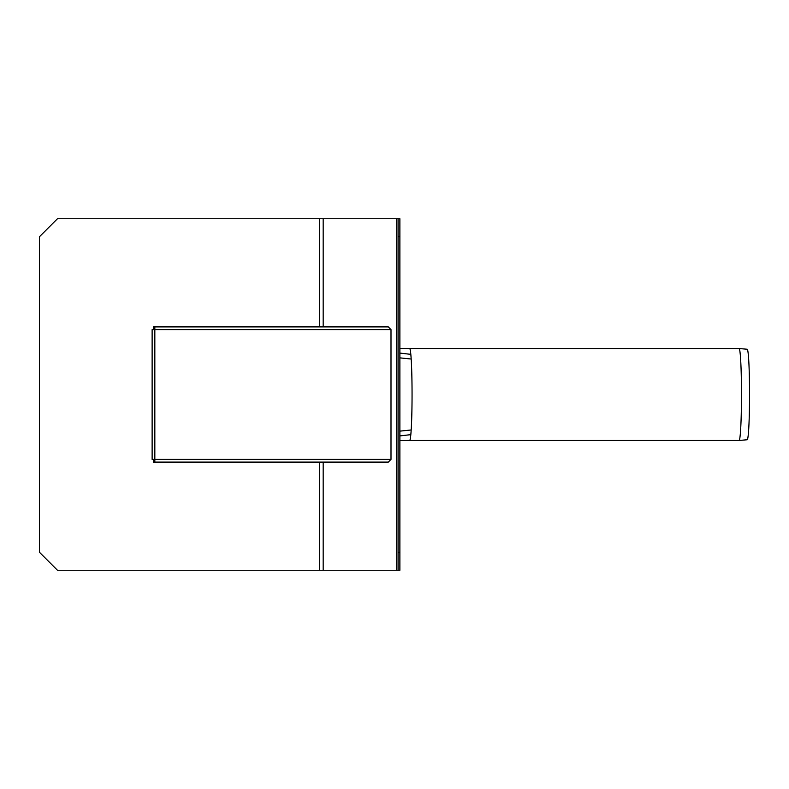 <?xml version="1.0" encoding="UTF-8"?>
<svg xmlns="http://www.w3.org/2000/svg" width="789" height="789" viewBox="0 0 789 789"><rect width="100%" height="100%" fill="white"/><g stroke="black" fill="none" stroke-linecap="round" stroke-linejoin="round"><path stroke-width="1.18" d="M398.07 218.731L398.07 236.759L399.875 236.759L399.875 218.731L57.479 218.731L39.45 236.759L39.45 552.241L57.479 570.269L399.875 570.269L399.875 552.241L398.07 552.241L398.07 570.269M398.07 236.759L398.07 552.241M399.875 236.759L399.875 552.241M399.875 440.617L409.649 440.469A45.969 2.406 -90 0 0 410.822 434.65A45.969 2.406 -90 0 0 411.177 429.975A45.969 2.406 -90 0 0 411.463 424.738A45.969 2.406 -90 0 0 412.055 394.5A45.969 2.406 -90 0 0 411.463 364.262A45.969 2.406 -90 0 0 411.177 359.025A45.969 2.406 -90 0 0 410.822 354.35A45.969 2.406 -90 0 0 409.649 348.531L399.875 348.383M739.086 348.531A45.969 2.406 -90 0 1 741.482 394.5A45.969 2.406 -90 0 1 739.086 440.469A45.969 2.406 -90 0 0 739.086 440.469L747.193 439.759A45.259 2.367 -90 0 0 749.55 394.5A45.259 2.367 -90 0 0 747.193 349.241L739.086 348.531A45.969 2.406 -90 0 0 739.076 348.531L409.649 348.531M154.831 328.697L153.441 328.697L153.441 326.893L154.831 326.893L154.831 329.595L152.129 329.595L152.129 459.405L154.831 459.405L154.831 462.107L153.441 462.107L153.441 460.303L154.831 459.849M388.287 462.107L154.831 462.107L388.287 462.107L390.999 459.405L390.999 329.595L388.287 326.893L154.831 326.902L388.287 326.893M153.441 328.697L154.831 329.151M154.831 460.303L153.441 460.303M152.129 329.595L152.129 459.405M323.174 462.107L323.174 570.269M396.492 218.731L396.492 570.269M323.174 218.731L323.174 326.893M319.348 462.107L319.348 570.269M319.348 218.731L319.348 326.893M410.822 354.35L399.875 353.087M411.177 359.025L399.875 357.871M411.177 429.975L399.875 431.129M410.822 434.65L399.875 435.913M390.999 459.405L154.831 459.405L154.831 329.595L390.999 329.595M739.076 440.469L409.649 440.469"/></g></svg>
